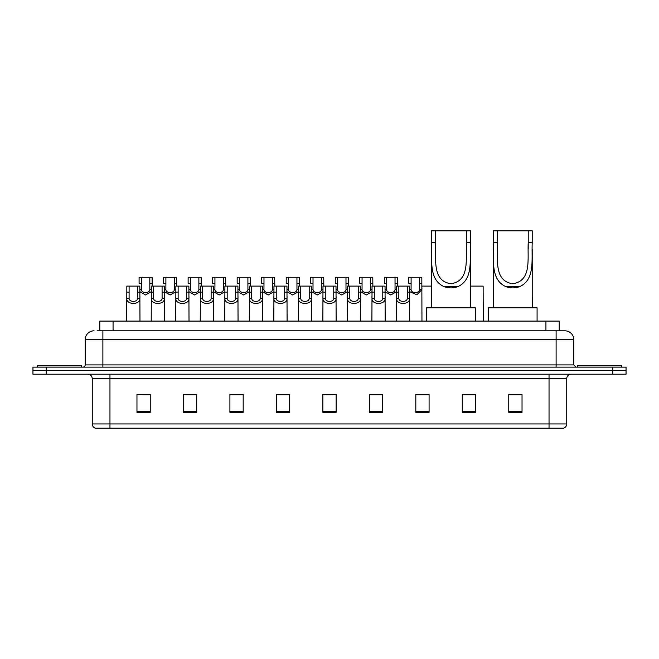 <?xml version="1.0" encoding="UTF-8"?>
<svg xmlns="http://www.w3.org/2000/svg" width="659" height="659" viewBox="0 0 659 659"><rect width="100%" height="100%" fill="white"/><g stroke="black" fill="none" stroke-linecap="round" stroke-linejoin="round"><path stroke-width="0.99" d="M99.789 330.826L99.789 321.09L559.211 321.09L559.211 330.826M97.334 330.826L561.872 330.826M97.128 330.826L102.886 330.826L102.886 339.682L85.176 339.682L85.176 364.913A2.216 2.216 0 0 1 82.968 367.121M94.031 330.826A8.855 8.855 0 0 0 85.176 339.682M573.824 339.682L556.114 339.682L556.114 330.826L564.969 330.826A8.855 8.855 0 0 1 573.824 339.682L573.824 364.913L576.032 367.121M46.229 367.121L32.95 367.121L32.95 370.663L46.229 370.663L32.95 370.663L32.95 374.205L46.229 374.205L46.229 370.663L612.771 370.663L46.229 370.663L46.229 367.121L612.771 367.121L612.771 370.663L626.05 370.663L612.771 370.663L612.771 374.205L46.229 374.205M626.05 367.121L626.05 370.663L626.05 367.121L612.771 367.121M563.33 428.202L549.038 428.202L549.038 423.951L566.74 423.951L566.74 378.628A4.424 4.424 0 0 1 571.164 374.205M563.198 428.202L95.448 428.202A4.424 4.424 0 0 1 92.26 423.951L92.26 378.628C91.996 375.943 90.522 374.469 87.836 374.205M522.035 412.312L522.035 394.609L508.756 394.609L508.756 412.312L522.035 412.312M475.559 412.312L475.559 394.609L462.28 394.609L462.28 412.312L475.559 412.312M429.091 412.312L429.091 394.609L415.813 394.609L415.813 412.312L429.091 412.312M382.615 412.312L382.615 394.609L369.337 394.609L369.337 412.312L382.615 412.312M150.244 412.312L150.244 394.609L136.965 394.609L136.965 412.312L150.244 412.312M196.72 412.312L196.72 394.609L183.441 394.609L183.441 412.312L196.72 412.312M243.187 412.312L243.187 394.609L229.909 394.609L229.909 412.312L243.187 412.312M289.663 412.312L289.663 394.609L276.385 394.609L276.385 412.312L289.663 412.312M336.139 412.312L336.139 394.609L322.861 394.609L322.861 412.312L336.139 412.312M626.05 374.205L626.05 370.663L626.05 374.205L612.771 374.205M424.264 394.7L418.638 394.7M473.302 394.7L466.885 394.7M289.4 394.7L283.782 394.7M277.142 394.7L289.663 394.7M240.362 394.7L234.736 394.7M191.316 394.7L185.698 394.7M142.278 394.7L148.918 394.7M369.337 394.7L381.858 394.7M375.218 394.7L369.6 394.7M326.18 394.7L332.82 394.7M243.187 394.7L229.909 394.7M196.72 394.7L183.441 394.7M429.091 394.7L415.813 394.7M475.559 394.7L462.28 394.7M522.035 394.7L508.756 394.7M81.634 367.121L81.634 365.794L37.374 365.794L37.374 367.121M435.459 230.798L470.427 230.798L470.427 242.751C469.636 259.506 473.549 279.358 458.013 286.566C453.31 288.329 448.598 288.329 443.894 286.566C428.391 279.35 432.263 259.63 431.48 242.751L431.48 230.798L435.459 230.798L435.459 249.151M431.48 242.751L435.459 242.751C436.34 258.452 431.678 281.014 450.978 283.741C470.271 280.891 465.542 258.452 466.44 242.751L466.44 230.798M470.427 242.751L466.44 242.751L466.44 249.143M431.48 249.283L431.48 307.811M470.427 249.226L470.427 307.811M475.296 321.09L475.296 307.811L426.612 307.811L426.612 321.09M497.248 230.798L532.217 230.798L532.217 242.751C531.418 259.506 535.339 279.358 519.803 286.566C515.099 288.329 510.387 288.329 505.675 286.566C490.181 279.35 494.044 259.63 493.27 242.751L493.27 230.798L497.248 230.798L497.248 249.151M493.27 242.751L497.248 242.751C498.13 258.452 493.467 281.014 512.768 283.741C532.06 280.891 527.324 258.452 528.23 242.751L528.23 230.798M532.217 242.751L528.23 242.751L528.23 249.143M493.27 249.283L493.27 307.811M532.217 249.226L532.217 307.811M537.085 321.09L537.085 307.811L488.401 307.811L488.401 321.09M621.626 367.121L621.626 365.794L577.366 365.794L577.366 367.121M129.115 286.121L129.09 298.453C129.246 302.382 137.418 302.382 137.574 298.453L137.558 286.121L126.833 286.121L126.693 321.09M137.558 286.121L139.84 286.121L139.972 321.09M139.972 296.855L139.848 298.453C140.383 305.043 126.289 305.043 126.816 298.453L126.693 296.855M153.629 286.121L153.613 298.453C153.769 302.382 161.941 302.382 162.098 298.453L162.081 286.121L151.348 286.121L151.216 321.09M162.081 286.121L164.363 286.121L164.495 321.09M164.495 296.855L164.371 298.453C164.907 305.043 150.804 305.043 151.339 298.453L151.216 296.855M178.152 286.121L178.136 298.453C178.292 302.382 186.464 302.382 186.621 298.453L186.596 286.121L175.871 286.121L175.739 321.09M186.596 286.121L188.878 286.121L189.018 321.09M189.018 296.855L188.894 298.453C189.421 305.043 175.327 305.043 175.854 298.453L175.739 296.855M202.675 286.121L202.659 298.453C202.807 302.382 210.987 302.382 211.135 298.453L211.119 286.121L200.394 286.121L200.254 321.09M211.119 286.121L213.401 286.121L213.532 321.09M213.532 296.855L213.417 298.453C213.944 305.043 199.85 305.043 200.377 298.453L200.254 296.855M227.198 286.121L227.174 298.453C227.33 302.382 235.502 302.382 235.658 298.453L235.642 286.121L224.908 286.121L224.777 321.09M235.642 286.121L237.924 286.121L238.056 321.09M238.056 296.855L237.932 298.453C238.467 305.043 224.373 305.043 224.9 298.453L224.777 296.855M251.713 286.121L251.697 298.453C251.853 302.382 260.025 302.382 260.181 298.453L260.157 286.121L249.431 286.121L249.3 321.09M260.157 286.121L262.447 286.121L262.579 321.09M262.579 296.855L262.455 298.453C262.982 305.043 248.888 305.043 249.423 298.453L249.3 296.855M276.236 286.121L276.22 298.453C276.368 302.382 284.548 302.382 284.696 298.453L284.68 286.121L273.955 286.121L273.823 321.09M284.68 286.121L286.962 286.121L287.102 321.09M287.102 296.855L286.978 298.453C287.505 305.043 273.411 305.043 273.938 298.453L273.823 296.855M300.759 286.121L300.735 298.453C300.891 302.382 309.063 302.382 309.219 298.453L309.203 286.121L298.478 286.121L298.338 321.09M309.203 286.121L311.485 286.121L311.616 321.09M311.616 296.855L311.493 298.453C312.028 305.043 297.934 305.043 298.461 298.453L298.338 296.855M325.274 286.121L325.258 298.453C325.414 302.382 333.586 302.382 333.742 298.453L333.726 286.121L322.992 286.121L322.861 321.09M333.726 286.121L336.008 286.121L336.139 321.09M336.139 296.855L336.016 298.453C336.551 305.043 322.449 305.043 322.984 298.453L322.861 296.855M349.797 286.121L349.781 298.453C349.937 302.382 358.109 302.382 358.265 298.453L358.241 286.121L347.515 286.121L347.384 321.09M358.241 286.121L360.522 286.121L360.662 321.09M360.662 296.855L360.539 298.453C361.066 305.043 346.972 305.043 347.507 298.453L347.384 296.855M374.32 286.121L374.304 298.453C374.452 302.382 382.632 302.382 382.78 298.453L382.764 286.121L372.038 286.121L371.898 321.09M382.764 286.121L385.045 286.121L385.177 321.09M385.177 296.855L385.062 298.453C385.589 305.043 371.495 305.043 372.022 298.453L371.898 296.855M398.843 286.121L398.819 298.453C398.975 302.382 407.147 302.382 407.303 298.453L407.287 286.121L396.553 286.121L396.421 321.09M407.287 286.121L409.568 286.121L409.7 321.09M409.7 296.855L409.577 298.453C410.112 305.043 396.018 305.043 396.545 298.453L396.421 296.855M141.372 283.345L141.356 289.606C141.504 293.535 149.684 293.535 149.84 289.606L149.815 277.274L141.372 277.274L141.372 283.345L139.09 283.345L139.09 277.274L141.372 277.274M151.348 291.649L145.598 294.977L139.84 291.649M149.815 277.274L152.097 277.274L152.18 286.121M165.895 283.345L165.87 289.606C166.027 293.535 174.207 293.535 174.355 289.606L174.338 277.274L165.895 277.274L165.895 283.345L163.613 283.345L163.613 277.274L165.895 277.274M175.871 291.649L170.113 294.977L164.363 291.649M174.338 277.274L176.62 277.274L176.694 286.121M190.41 283.345L190.393 289.606C190.55 293.535 198.721 293.535 198.878 289.606L198.861 277.274L190.41 277.274L190.41 283.345L188.128 283.345L188.128 277.274L190.41 277.274M200.394 291.649L194.636 294.977L188.878 291.649M198.861 277.274L201.143 277.274L201.217 286.121M214.933 283.345L214.916 289.606C215.073 293.535 223.244 293.535 223.401 289.606L223.376 277.274L214.933 277.274L214.933 283.345L212.651 283.345L212.651 277.274L214.933 277.274M224.908 291.649L219.159 294.977L213.401 291.649M223.376 277.274L225.658 277.274L225.74 286.121M239.456 283.345L239.439 289.606C239.588 293.535 247.768 293.535 247.916 289.606L247.899 277.274L239.456 277.274L239.456 283.345L237.174 283.345L237.174 277.274L239.456 277.274M249.431 291.649L243.673 294.977L237.924 291.649M247.899 277.274L250.181 277.274L250.255 286.121M263.979 283.345L263.954 289.606C264.111 293.535 272.282 293.535 272.439 289.606L272.422 277.274L263.979 277.274L263.979 283.345L261.697 283.345L261.697 277.274L263.979 277.274M273.955 291.649L268.197 294.977L262.447 291.649M272.422 277.274L274.704 277.274L274.778 286.121M288.494 283.345L288.477 289.606C288.634 293.535 296.805 293.535 296.962 289.606L296.937 277.274L288.494 277.274L288.494 283.345L286.212 283.345L286.212 277.274L288.494 277.274M298.478 291.649L292.72 294.977L286.962 291.649M296.937 277.274L299.227 277.274L299.301 286.121M313.017 283.345L313 289.606C313.149 293.535 321.328 293.535 321.485 289.606L321.46 277.274L313.017 277.274L313.017 283.345L310.735 283.345L310.735 277.274L313.017 277.274M322.992 291.649L317.243 294.977L311.485 291.649M321.46 277.274L323.742 277.274L323.824 286.121M337.54 283.345L337.515 289.606C337.672 293.535 345.851 293.535 346 289.606L345.983 277.274L337.54 277.274L337.54 283.345L335.258 283.345L335.258 277.274L337.54 277.274M347.515 291.649L341.757 294.977L336.008 291.649M345.983 277.274L348.265 277.274L348.339 286.121M362.063 283.345L362.038 289.606C362.195 293.535 370.366 293.535 370.523 289.606L370.506 277.274L362.063 277.274L362.063 283.345L359.773 283.345L359.773 277.274L362.063 277.274M372.038 291.649L366.28 294.977L360.522 291.649M370.506 277.274L372.788 277.274L372.862 286.121M386.578 283.345L386.561 289.606C386.718 293.535 394.889 293.535 395.046 289.606L395.021 277.274L386.578 277.274L386.578 283.345L384.296 283.345L384.296 277.274L386.578 277.274M396.553 291.649L390.803 294.977L385.045 291.649M395.021 277.274L397.303 277.274L397.385 286.121M411.101 283.345L411.084 289.606C411.232 293.535 419.412 293.535 419.561 289.606L419.544 277.274L411.101 277.274L411.101 283.345L408.819 283.345L408.819 277.274L411.101 277.274M419.544 277.274L421.826 277.274L421.958 321.09M421.958 288.008L421.842 289.606L416.933 294.779L409.568 291.649M421.9 286.121L431.48 286.121M470.427 286.121L483.129 286.121L483.261 321.09M532.307 296.855L532.307 307.811M113.068 330.826L113.068 321.09M545.932 330.826L545.932 321.09M102.886 367.121L102.886 364.913L573.824 364.913M85.176 364.913L102.886 364.913L102.886 339.682L556.114 339.682L556.114 367.121M549.038 374.205L549.038 378.628L92.26 378.628M566.74 378.628L549.038 378.628L549.038 423.951L109.962 423.951L109.962 428.202M92.26 423.951L109.962 423.951L109.962 374.205M336.139 411.694L322.861 411.694M289.663 411.694L276.385 411.694M243.187 411.694L229.909 411.694M196.72 411.694L183.441 411.694M150.244 411.694L136.965 411.694M382.615 411.694L369.337 411.694M429.091 411.694L415.813 411.694M475.559 411.694L462.28 411.694M522.035 411.694L508.756 411.694M443.894 286.566L458.013 286.566M505.675 286.566L519.803 286.566M139.848 298.453L137.574 298.453M129.09 298.453L126.816 298.453M129.115 292.192L126.833 292.192M139.84 292.192L137.558 292.192M164.371 298.453L162.098 298.453M153.613 298.453L151.339 298.453M153.629 292.192L151.348 292.192M164.363 292.192L162.081 292.192M188.894 298.453L186.621 298.453M178.136 298.453L175.854 298.453M178.152 292.192L175.871 292.192M188.878 292.192L186.596 292.192M213.417 298.453L211.135 298.453M202.659 298.453L200.377 298.453M202.675 292.192L200.394 292.192M213.401 292.192L211.119 292.192M237.932 298.453L235.658 298.453M227.174 298.453L224.9 298.453M227.198 292.192L224.908 292.192M237.924 292.192L235.642 292.192M262.455 298.453L260.181 298.453M251.697 298.453L249.423 298.453M251.713 292.192L249.431 292.192M262.447 292.192L260.157 292.192M286.978 298.453L284.696 298.453M276.22 298.453L273.938 298.453M276.236 292.192L273.955 292.192M286.962 292.192L284.68 292.192M311.493 298.453L309.219 298.453M300.735 298.453L298.461 298.453M300.759 292.192L298.478 292.192M311.485 292.192L309.203 292.192M336.016 298.453L333.742 298.453M325.258 298.453L322.984 298.453M325.274 292.192L322.992 292.192M336.008 292.192L333.726 292.192M360.539 298.453L358.265 298.453M349.781 298.453L347.507 298.453M349.797 292.192L347.515 292.192M360.522 292.192L358.241 292.192M385.062 298.453L382.78 298.453M374.304 298.453L372.022 298.453M374.32 292.192L372.038 292.192M385.045 292.192L382.764 292.192M409.577 298.453L407.303 298.453M398.819 298.453L396.545 298.453M398.843 292.192L396.553 292.192M409.568 292.192L407.287 292.192M149.815 283.345L152.097 283.345M149.84 289.606L151.348 289.606M139.84 289.606L141.356 289.606M174.338 283.345L176.62 283.345M174.355 289.606L175.871 289.606M164.363 289.606L165.87 289.606M198.861 283.345L201.143 283.345M198.878 289.606L200.394 289.606M188.878 289.606L190.393 289.606M223.376 283.345L225.658 283.345M223.401 289.606L224.908 289.606M213.401 289.606L214.916 289.606M247.899 283.345L250.181 283.345M247.916 289.606L249.431 289.606M237.924 289.606L239.439 289.606M272.422 283.345L274.704 283.345M272.439 289.606L273.955 289.606M262.447 289.606L263.954 289.606M296.937 283.345L299.227 283.345M296.962 289.606L298.478 289.606M286.962 289.606L288.477 289.606M321.46 283.345L323.742 283.345M321.485 289.606L322.992 289.606M311.485 289.606L313 289.606M345.983 283.345L348.265 283.345M346 289.606L347.515 289.606M336.008 289.606L337.515 289.606M370.506 283.345L372.788 283.345M370.523 289.606L372.038 289.606M360.522 289.606L362.038 289.606M395.021 283.345L397.303 283.345M395.046 289.606L396.553 289.606M385.045 289.606L386.561 289.606M419.544 283.345L421.826 283.345M419.561 289.606L421.842 289.606M409.568 289.606L411.084 289.606M563.552 428.202C565.554 427.493 566.616 426.076 566.74 423.951"/></g></svg>
